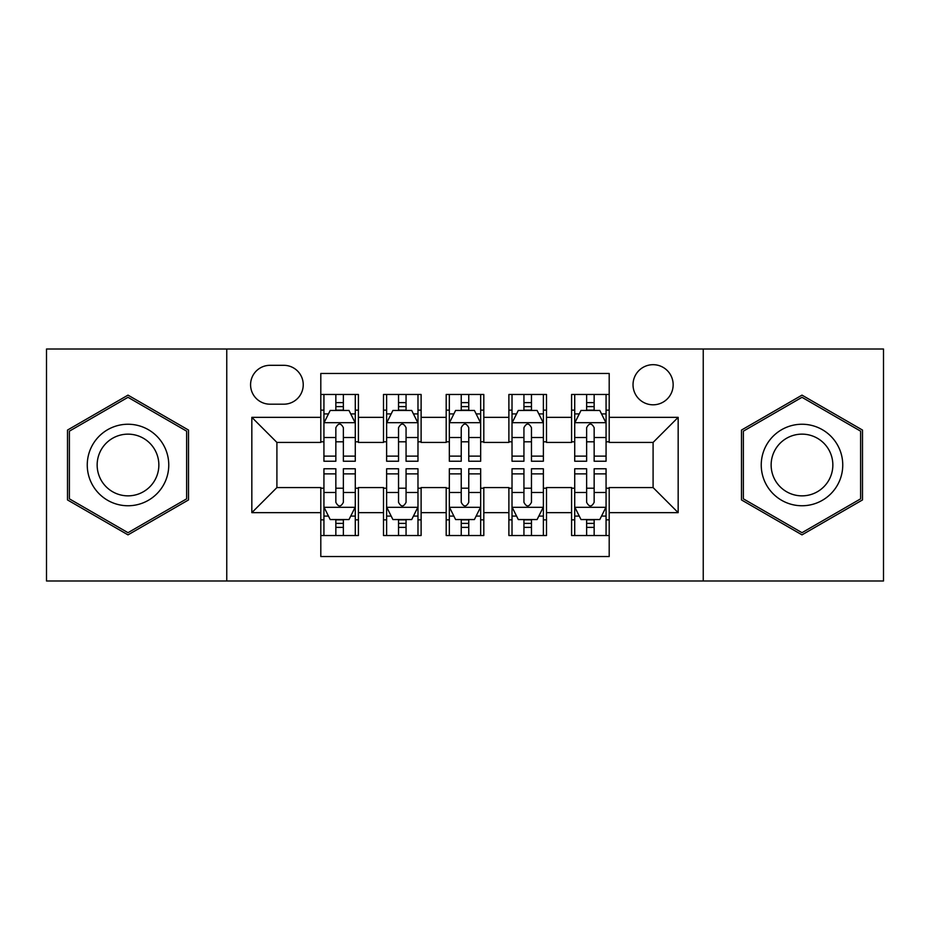 <?xml version="1.0" encoding="UTF-8"?>
<svg xmlns="http://www.w3.org/2000/svg" width="930" height="930" viewBox="0 0 930 930"><rect width="100%" height="100%" fill="white"/><g stroke="black" fill="none" stroke-linecap="round" stroke-linejoin="round"><path stroke-width="1.4" d="M653.092 364.688A20.065 20.065 0 0 0 633.028 384.753A20.065 20.065 0 0 0 653.092 404.806A20.065 20.065 0 0 0 673.157 384.753A20.065 20.065 0 0 0 653.092 364.688M703.243 580.994L883.5 580.994L883.5 349.006L703.243 349.006L703.243 580.994L226.757 580.994L226.757 349.006L46.5 349.006L46.5 580.994L226.757 580.994M609.197 394.471L571.59 394.471L571.59 417.349L546.503 417.349L546.503 442.424L571.59 442.424L571.59 417.349M546.503 417.349L546.503 394.471L508.884 394.471L508.884 417.349L483.809 417.349L483.809 442.424L508.884 442.424L508.884 417.349M483.809 417.349L483.809 394.471L446.191 394.471L446.191 417.349L421.116 417.349L421.116 442.424L446.191 442.424L446.191 417.349M421.116 417.349L421.116 394.471L383.497 394.471L383.497 442.424L358.41 442.424L358.41 394.471L320.803 394.471M320.803 535.529L358.41 535.529L358.41 487.576L383.497 487.576L383.497 535.529L421.116 535.529L421.116 487.576L446.191 487.576L446.191 512.651L421.116 512.651M446.191 512.651L446.191 535.529L483.809 535.529L483.809 487.576L508.884 487.576L508.884 512.651L483.809 512.651M508.884 512.651L508.884 535.529L546.503 535.529L546.503 487.576L571.59 487.576L571.59 512.651L546.503 512.651M270.014 404.19L283.801 404.19A19.437 19.437 0 0 0 303.238 384.753A19.437 19.437 0 0 0 283.801 365.316L270.014 365.316A19.437 19.437 0 0 0 250.577 384.753A19.437 19.437 0 0 0 270.014 404.19M703.243 349.006L226.757 349.006M609.197 417.349L609.197 373.465L320.803 373.465L320.803 442.424L276.908 442.424L276.908 487.576L320.803 487.576L320.803 556.535L609.197 556.535L609.197 487.576L653.092 487.576L653.092 442.424L609.197 442.424L609.197 417.349L678.168 417.349L678.168 512.651L609.197 512.651M320.803 512.651L251.832 512.651L251.832 417.349L320.803 417.349M571.59 512.651L571.59 535.529L609.197 535.529M320.803 410.142L323.931 410.142M335.846 410.142L343.368 410.142M355.283 410.142L358.41 410.142M320.803 441.797L323.931 441.797M335.846 441.797L343.368 441.797M355.283 441.797L358.41 441.797M320.803 488.204L323.931 488.204M335.846 488.204L343.368 488.204M355.283 488.204L358.41 488.204M320.803 519.858L323.931 519.858M335.846 519.858L343.368 519.858M355.283 519.858L358.41 519.858M383.497 441.797L386.624 441.797M398.54 441.797L406.061 441.797M417.977 441.797L421.116 441.797M383.497 410.142L386.624 410.142M398.54 410.142L406.061 410.142M417.977 410.142L421.116 410.142M383.497 488.204L386.624 488.204M398.54 488.204L406.061 488.204M417.977 488.204L421.116 488.204M383.497 519.858L386.624 519.858M398.54 519.858L406.061 519.858M417.977 519.858L421.116 519.858M446.191 488.204L449.329 488.204M461.234 488.204L468.767 488.204M480.671 488.204L483.809 488.204M446.191 519.858L449.329 519.858M461.234 519.858L468.767 519.858M480.671 519.858L483.809 519.858M446.191 410.142L449.329 410.142M461.234 410.142L468.767 410.142M480.671 410.142L483.809 410.142M446.191 441.797L449.329 441.797M461.234 441.797L468.767 441.797M480.671 441.797L483.809 441.797M508.884 488.204L512.023 488.204M523.939 488.204L531.46 488.204M543.376 488.204L546.503 488.204M508.884 519.858L512.023 519.858M523.939 519.858L531.46 519.858M543.376 519.858L546.503 519.858M508.884 410.142L512.023 410.142M523.939 410.142L531.46 410.142M543.376 410.142L546.503 410.142M508.884 441.797L512.023 441.797M523.939 441.797L531.46 441.797M543.376 441.797L546.503 441.797M571.59 488.204L574.717 488.204M586.632 488.204L594.154 488.204M606.069 488.204L609.197 488.204M571.59 519.858L574.717 519.858M586.632 519.858L594.154 519.858M606.069 519.858L609.197 519.858M571.59 410.142L574.717 410.142M586.632 410.142L594.154 410.142M606.069 410.142L609.197 410.142M571.59 441.797L574.717 441.797M586.632 441.797L594.154 441.797M606.069 441.797L609.197 441.797M276.908 442.424L251.832 417.349M276.908 487.576L251.832 512.651M678.168 417.349L653.092 442.424M678.168 512.651L653.092 487.576M128.003 534.866L188.511 499.933L188.511 430.067L128.003 395.134L67.506 430.067L67.506 499.933L128.003 534.866M862.494 430.067L801.997 395.134L741.489 430.067L741.489 499.933L801.997 534.866L862.494 499.933L862.494 430.067M343.368 402.62L335.846 402.62M355.283 456.13L343.368 456.13L343.368 461.234L355.283 461.234L355.283 422.999L349.006 410.456L330.197 410.456L323.931 422.999L323.931 461.234L335.846 461.234L335.846 456.13L323.931 456.13M323.931 422.999L323.931 394.471M355.283 422.999L355.283 394.471M335.846 410.456L335.846 394.471M343.368 394.471L343.368 410.456M343.368 456.13L343.368 427.695C340.868 422.859 338.357 422.859 335.846 427.695L335.846 456.13M335.846 527.38L343.368 527.38M323.931 473.87L335.846 473.87L335.846 468.767L323.931 468.767L323.931 507.001L330.197 519.545L349.006 519.545L355.283 507.001L355.283 468.767L343.368 468.767L343.368 473.87L355.283 473.87M355.283 507.001L355.283 535.529M323.931 507.001L323.931 535.529M343.368 519.545L343.368 535.529M335.846 535.529L335.846 519.545M335.846 473.87L335.846 502.305C338.346 507.141 340.857 507.141 343.368 502.305L343.368 473.87M128.003 424.243A40.757 40.757 0 0 0 87.257 465A40.757 40.757 0 0 0 128.003 505.757A40.757 40.757 0 0 0 168.76 465A40.757 40.757 0 0 0 128.003 424.243M128.003 434.147A30.853 30.853 0 0 0 97.15 465A30.853 30.853 0 0 0 128.003 495.853A30.853 30.853 0 0 0 158.856 465A30.853 30.853 0 0 0 128.003 434.147M186.628 498.84L128.003 532.692L69.39 498.84L69.39 431.16L128.003 397.308L186.628 431.16L186.628 498.84M766.704 444.621A40.757 40.757 0 0 0 781.619 500.294A40.757 40.757 0 0 0 837.291 485.379A40.757 40.757 0 0 0 822.376 429.707A40.757 40.757 0 0 0 766.704 444.621M775.271 449.574A30.853 30.853 0 0 0 786.571 491.726A30.853 30.853 0 0 0 828.711 480.426A30.853 30.853 0 0 0 817.423 438.274A30.853 30.853 0 0 0 775.271 449.574M860.61 431.16L860.61 498.84L801.997 532.692L743.372 498.84L743.372 431.16L801.997 397.308L860.61 431.16M406.061 402.62L398.54 402.62M417.977 456.13L406.061 456.13L406.061 461.234L417.977 461.234L417.977 422.999L411.711 410.456L392.902 410.456L386.624 422.999L386.624 461.234L398.54 461.234L398.54 456.13L386.624 456.13M386.624 422.999L386.624 394.471M417.977 422.999L417.977 394.471M398.54 410.456L398.54 394.471M406.061 394.471L406.061 410.456M406.061 456.13L406.061 427.695C403.562 422.859 401.051 422.859 398.54 427.695L398.54 456.13M468.767 402.62L461.234 402.62M480.671 456.13L468.767 456.13L468.767 461.234L480.671 461.234L480.671 422.999L474.405 410.456L455.595 410.456L449.329 422.999L449.329 461.234L461.234 461.234L461.234 456.13L449.329 456.13M449.329 422.999L449.329 394.471M480.671 422.999L480.671 394.471M461.234 410.456L461.234 394.471M468.767 394.471L468.767 410.456M468.767 456.13L468.767 427.695C466.256 422.859 463.745 422.859 461.234 427.695L461.234 456.13M531.46 402.62L523.939 402.62M543.376 456.13L531.46 456.13L531.46 461.234L543.376 461.234L543.376 422.999L537.098 410.456L518.289 410.456L512.023 422.999L512.023 461.234L523.939 461.234L523.939 456.13L512.023 456.13M512.023 422.999L512.023 394.471M543.376 422.999L543.376 394.471M523.939 410.456L523.939 394.471M531.46 394.471L531.46 410.456M531.46 456.13L531.46 427.695C528.949 422.859 526.45 422.859 523.939 427.695L523.939 456.13M594.154 402.62L586.632 402.62M606.069 456.13L594.154 456.13L594.154 461.234L606.069 461.234L606.069 422.999L599.804 410.456L580.994 410.456L574.717 422.999L574.717 461.234L586.632 461.234L586.632 456.13L574.717 456.13M574.717 422.999L574.717 394.471M606.069 422.999L606.069 394.471M586.632 410.456L586.632 394.471M594.154 394.471L594.154 410.456M594.154 456.13L594.154 427.695C591.654 422.859 589.143 422.859 586.632 427.695L586.632 456.13M398.54 527.38L406.061 527.38M386.624 473.87L398.54 473.87L398.54 468.767L386.624 468.767L386.624 507.001L392.902 519.545L411.711 519.545L417.977 507.001L417.977 468.767L406.061 468.767L406.061 473.87L417.977 473.87M417.977 507.001L417.977 535.529M386.624 507.001L386.624 535.529M406.061 519.545L406.061 535.529M398.54 535.529L398.54 519.545M398.54 473.87L398.54 502.305C401.051 507.141 403.55 507.141 406.061 502.305L406.061 473.87M461.234 527.38L468.767 527.38M449.329 473.87L461.234 473.87L461.234 468.767L449.329 468.767L449.329 507.001L455.595 519.545L474.405 519.545L480.671 507.001L480.671 468.767L468.767 468.767L468.767 473.87L480.671 473.87M480.671 507.001L480.671 535.529M449.329 507.001L449.329 535.529M468.767 519.545L468.767 535.529M461.234 535.529L461.234 519.545M461.234 473.87L461.234 502.305C463.745 507.141 466.256 507.141 468.767 502.305L468.767 473.87M523.939 527.38L531.46 527.38M512.023 473.87L523.939 473.87L523.939 468.767L512.023 468.767L512.023 507.001L518.289 519.545L537.098 519.545L543.376 507.001L543.376 468.767L531.46 468.767L531.46 473.87L543.376 473.87M543.376 507.001L543.376 535.529M512.023 507.001L512.023 535.529M531.46 519.545L531.46 535.529M523.939 535.529L523.939 519.545M523.939 473.87L523.939 502.305C526.438 507.141 528.949 507.141 531.46 502.305L531.46 473.87M586.632 527.38L594.154 527.38M574.717 473.87L586.632 473.87L586.632 468.767L574.717 468.767L574.717 507.001L580.994 519.545L599.804 519.545L606.069 507.001L606.069 468.767L594.154 468.767L594.154 473.87L606.069 473.87M606.069 507.001L606.069 535.529M574.717 507.001L574.717 535.529M594.154 519.545L594.154 535.529M586.632 535.529L586.632 519.545M586.632 473.87L586.632 502.305C589.132 507.141 591.643 507.141 594.154 502.305L594.154 473.87M383.497 512.651L358.41 512.651M383.497 417.349L358.41 417.349M355.121 422.685L324.093 422.685M323.931 413.908L328.476 413.908M350.738 413.908L355.283 413.908M335.846 437.53L323.931 437.53M355.283 437.53L343.368 437.53M343.368 406.608L335.846 406.608M324.093 507.315L355.121 507.315M355.283 516.092L350.738 516.092M328.476 516.092L323.931 516.092M343.368 492.47L355.283 492.47M323.931 492.47L335.846 492.47M335.846 523.392L343.368 523.392M417.826 422.685L386.787 422.685M386.624 413.908L391.17 413.908M413.432 413.908L417.977 413.908M398.54 437.53L386.624 437.53M417.977 437.53L406.061 437.53M406.061 406.608L398.54 406.608M480.519 422.685L449.481 422.685M449.329 413.908L453.875 413.908M476.125 413.908L480.671 413.908M461.234 437.53L449.329 437.53M480.671 437.53L468.767 437.53M468.767 406.608L461.234 406.608M543.213 422.685L512.174 422.685M512.023 413.908L516.569 413.908M538.83 413.908L543.376 413.908M523.939 437.53L512.023 437.53M543.376 437.53L531.46 437.53M531.46 406.608L523.939 406.608M605.907 422.685L574.88 422.685M574.717 413.908L579.262 413.908M601.524 413.908L606.069 413.908M586.632 437.53L574.717 437.53M606.069 437.53L594.154 437.53M594.154 406.608L586.632 406.608M386.787 507.315L417.826 507.315M417.977 516.092L413.432 516.092M391.17 516.092L386.624 516.092M406.061 492.47L417.977 492.47M386.624 492.47L398.54 492.47M398.54 523.392L406.061 523.392M449.481 507.315L480.519 507.315M480.671 516.092L476.125 516.092M453.875 516.092L449.329 516.092M468.767 492.47L480.671 492.47M449.329 492.47L461.234 492.47M461.234 523.392L468.767 523.392M512.174 507.315L543.213 507.315M543.376 516.092L538.83 516.092M516.569 516.092L512.023 516.092M531.46 492.47L543.376 492.47M512.023 492.47L523.939 492.47M523.939 523.392L531.46 523.392M574.88 507.315L605.907 507.315M606.069 516.092L601.524 516.092M579.262 516.092L574.717 516.092M594.154 492.47L606.069 492.47M574.717 492.47L586.632 492.47M586.632 523.392L594.154 523.392"/></g></svg>
